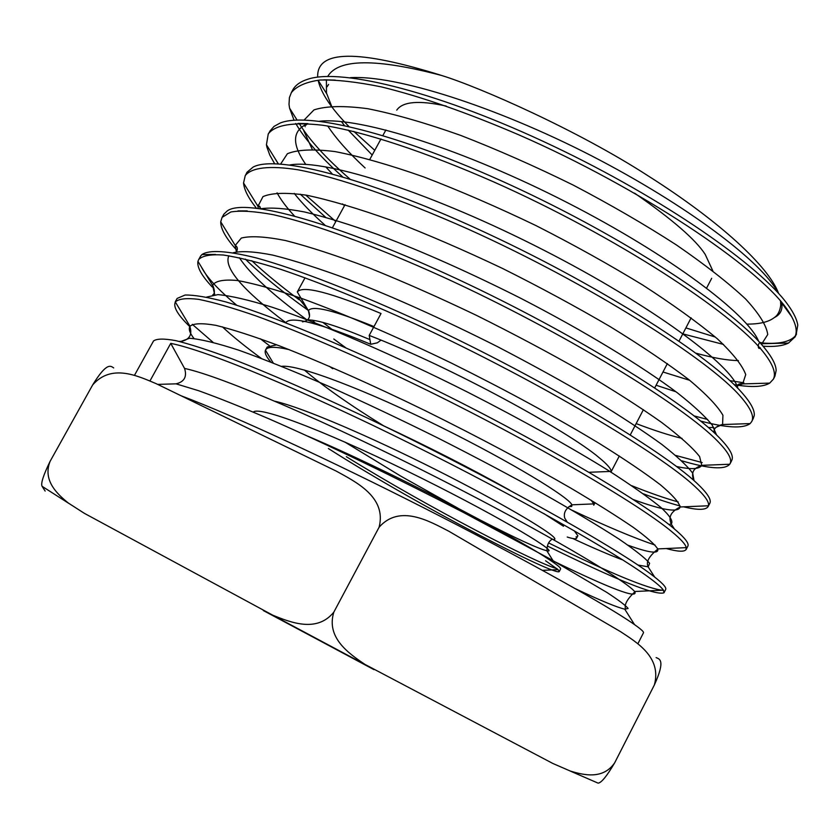 <?xml version="1.0" encoding="UTF-8"?>
<svg xmlns="http://www.w3.org/2000/svg" width="840" height="840" viewBox="0 0 840 840"><rect width="100%" height="100%" fill="white"/><g stroke="black" fill="none" stroke-linecap="round" stroke-linejoin="round"><path stroke-width="1.26" d="M307.818 436.202C389.193 470.568 512.936 535.647 546.956 558.138C556.752 564.449 561.278 568.061 560.532 568.953M556.962 568.67C536.613 563.262 428.935 507.843 346.332 456.687M381.224 424.683C428.054 446.596 470.81 468.384 509.502 490.056M563.504 526.25L543.879 513.587M328.377 448.529C420.661 507.423 556.962 576.891 559.283 571.525L558.065 569.646L545.58 560.763M595.056 502.688L593.744 505.197L593.764 503.895L591.202 500.262M626.325 619.091C595.739 599.151 517.251 555.356 423.906 507.896C330.53 460.467 234.035 415.663 181.125 395.787M665.658 589.438C666.845 587.433 661.584 582.089 649.876 573.405C612.371 545.412 488.596 475.734 366.692 417.711C315.01 393.309 270.144 373.695 232.092 358.858C209.108 350.322 190.407 344.264 175.98 340.683C164.073 338.468 156.555 338.594 153.436 341.04L153.122 341.712M638.033 643.45L643.44 632.877C644.353 631.722 638.683 627.154 626.441 619.164M150.003 380.856L170.741 343.371C207.575 350.647 304.616 391.031 411.673 444.308C519.131 497.669 614.597 552.352 648.018 576.86C656.439 582.971 661.574 587.401 663.422 590.153L664.02 592.778C655.883 595.854 617.043 580.272 547.491 546.053M673.176 527.94C637.192 497.627 515.214 426.72 393.645 369.611C325.605 337.785 265.377 313.593 225.823 301.928C207.858 297.171 194.271 294.871 185.094 295.029L177.251 298.379M176.946 304.657L182.396 313.667M192.339 324.356L212.993 342.248M548.635 542.945C610.228 573.248 648.417 589.05 663.212 590.352L663.548 590.341M189.777 326.613C177.776 314.99 172.966 306.789 175.361 302.032L175.455 301.875C178.857 298.725 186.606 297.885 198.681 299.355C213.444 302.327 232.47 307.818 255.77 315.84C294.094 329.805 339.098 348.82 390.8 372.897C512.851 430.269 634.956 501.05 671.528 531.468C680.788 539.07 685.692 544.457 686.249 547.638L686.038 549.528C684.4 552.038 677.796 551.712 666.246 548.541M709.663 503.591L709.8 503.349C711.753 499.79 707.291 492.933 696.413 482.78C662.288 450.629 545.506 380.31 425.702 324.25C358.638 293.055 297.948 269.399 256.557 257.985C227.451 250.751 209.234 249.617 201.915 254.562L200.498 256.221M201.316 266.858C206.189 276.685 217.98 289.464 236.67 305.204M686.112 549.57L687.803 546.273C689.504 543.564 684.663 537.474 673.26 528.014M655.063 545.087C633.759 537.841 606.186 526.26 572.365 510.363M212.289 287.049C201.642 275.751 196.865 267.183 197.946 261.324L198.723 259.455C202.587 255.654 210.788 254.184 223.335 255.014C238.413 257.292 257.712 262.111 281.201 269.493C319.809 282.566 364.991 300.962 416.745 324.671C538.534 381.108 659.788 453.611 694.638 486.224C704.865 495.611 709.453 502.131 708.414 505.775L708.089 506.604C705.852 510.153 697.673 510.227 683.561 506.825M719.481 437.871C687.13 404.009 575.159 334.016 457.401 279.09C339.266 223.871 245.501 197.379 227.273 210.903L223.85 214.179L222.873 216.31M225.687 229.887L229.037 235.358M251.748 260.704C264.548 272.758 280.361 285.8 299.208 299.817M631.743 485.709C649.971 493.017 665.458 498.425 678.216 501.942M700.319 506.121L705.075 505.921M680.064 505.943C669.816 503.255 657.573 499.202 643.325 493.794M308.196 310.359C281.998 291.575 261.041 274.491 245.322 259.088M237.059 250.509C226.054 238.445 220.605 228.869 220.721 221.781L222.075 217.382L230.843 211.964C240.629 210.378 254.709 211.281 273.105 214.652C313.478 223.65 374.409 245.826 442.533 276.759C564.26 332.388 684.096 406.245 717.759 441.315C728.417 452.204 732.48 459.732 729.939 463.88L729.708 464.247C724.804 469.969 708.824 468.815 681.755 460.793M753.144 418.709L754.226 415.643C754.898 410.487 750.96 403.022 742.413 393.236C711.869 357.745 604.643 288.267 489.101 234.287C373.012 179.75 276.99 154.161 253.134 167.076L246.939 172.305L245.847 174.699M257.975 205.065L260.894 208.698M675.707 455.438L702.188 462.588M717.518 464.719L724.405 464.457M731.934 459.963C733.708 455.658 729.645 448.382 719.744 438.144M256.358 208.131C248.409 198.146 244.136 189.767 243.547 182.984L245.259 175.539C251.696 167.58 269.231 165.312 297.854 169.764C338.667 177.418 400.26 198.902 468.269 229.194C589.449 283.794 708.981 359.594 740.575 396.596C750.624 408.104 754.362 416.399 751.79 421.459L750.141 423.591C743.053 428.778 726.548 427.928 700.613 421.05M774.984 375.963L776.15 370.451C775.992 364.959 772.359 357.767 765.23 348.863C736.355 311.913 634.61 243.422 521.493 190.124C408.282 136.71 309.614 110.796 280.088 123.07L274.05 126.389L270.155 130.809M273.147 155.484L278.281 163.905M305.697 195.048L335.8 221.571M694.166 415.926L707.711 419.507M325.563 217.256L300.269 194.177M274.669 163.779L269.776 155.043L266.91 147.157L266.438 144.743L268.254 133.896C275.3 124.782 293.391 121.884 322.55 125.223C363.804 131.492 425.691 152.009 493.763 181.934C614.975 235.715 732.932 312.879 763.476 352.233C773.052 364.413 776.339 373.391 773.346 379.187L769.702 383.114C763.15 387.041 751.307 387.555 734.181 384.657M787.847 304.721C760.788 266.532 663.726 198.534 553.14 146.044C442.586 93.387 341.964 67.483 307.566 79.306C300.562 81.553 295.733 84.934 293.055 89.439L291.322 92.589M299.166 123.417C309.362 139.944 326.214 158.424 349.745 178.878M729.939 380.656L743.873 382.788M342.468 176.694C320.45 156.975 304.878 139.241 295.764 123.491M294.053 120.278L289.569 108.15L289.012 104.391L289.422 97.566L291.365 92.62C296.646 86.09 306.243 81.889 320.156 80.02C336.556 79.632 356.947 81.921 381.318 86.888C421.323 96.663 467.208 112.676 518.994 134.925C640.279 187.856 756.63 266.385 786.25 308.133C795.385 320.985 798.231 330.656 794.776 337.144L788.466 343.077C782.733 345.933 774.26 346.973 763.025 346.206M381.014 340.137L377.37 342.815L370.734 344.284C320.376 323.442 292.194 316.071 286.178 322.161L285.8 322.76M332.756 368.718L329.259 366.251M574.255 530.775L577.836 535.752M267.288 346.983L276.707 344.82M289.076 349.608C275.373 346.479 267.55 346.563 265.618 349.87L265.461 350.196C264.432 352.758 266.217 356.706 270.837 362.03M567.231 537.033C572.754 538.797 575.851 539.207 576.545 538.283L576.135 536.644M309.53 316.187L308.395 310.685L297.308 291.953C302.516 285.169 330.425 292.362 381.034 313.519L369.212 335.401L370.734 344.284M610.89 472.259L611.131 471.408C611.205 468.878 607.226 464.32 599.203 457.737C568.606 431.498 451.815 367.353 369.201 335.401M297.612 296.993L307.566 309.341M322.822 322.392L331.779 329.196M634.589 193.158C672.242 219.314 695.783 239.726 705.191 254.384L712.824 270.858M396.753 110.135C402.696 101.483 419.181 100.128 446.197 106.061M760.022 342.815C777.945 344.484 789.726 342.174 795.344 335.874M796.1 334.824L797.779 325.122C796.961 319.61 793.737 312.921 788.109 305.078M663.422 590.153L634.63 591.507C625.548 580.482 546.126 532.948 438.144 478.159C330.341 423.286 222.695 376.625 184.559 368.424C187.173 376.709 184.338 381.843 176.043 383.838L157.668 384.394M780.56 300.951L780.749 305.109C779.982 311.084 777.861 315.221 774.396 317.52C768.663 322.004 759.486 324.198 746.865 324.104M317.688 77.154C316.459 49.843 357.777 49.287 441.661 75.484C376.247 58.265 338.268 58.58 327.737 76.43M326.393 79.758L326.477 92.967L331.558 106.061M341.439 121.58L344.389 125.444M348.159 130.074L372.194 155.032M682.794 333.879L723.524 344.442M761.912 343.675L767.739 334.519C766.532 325.531 759.139 313.677 745.574 298.956C728.133 282.692 705.054 264.673 676.357 244.913C645.025 224.668 610.649 204.719 573.206 185.084C534.996 166.268 497.501 149.709 460.73 135.418C425.513 122.913 394.506 113.998 367.71 108.696C344.001 105.556 326.099 105.956 313.992 109.893L304.101 120.057M303.796 130.82L312.218 149.299M325.762 166.856L332.094 173.754M662.981 371.994L689.703 380.3M735.987 386.431L742.581 383.911L769.702 383.114M736.67 387.125C737.384 384.31 739.379 383.229 742.665 383.87L745.731 374.598C742.476 365.516 733.026 353.598 717.371 338.825C697.861 322.529 672.893 304.542 642.442 284.855C609.536 264.716 574.025 244.944 535.899 225.55C497.312 207.029 459.974 190.838 423.864 176.967C389.613 164.892 359.993 156.429 335.024 151.578C313.331 148.89 297.455 149.604 287.395 153.72L280.633 164.052M294.242 193.4C301.917 203.133 312.165 213.707 324.954 225.131M708.372 427.55L713.843 427.529M716.026 427.298L722.578 424.536L750.141 423.591M714.525 433.062C712.929 429.219 715.606 426.342 722.578 424.431L722.936 415.275C717.78 406.266 706.534 394.475 689.199 379.901C668.157 363.846 641.875 346.132 610.355 326.75C576.566 306.925 540.582 287.48 502.415 268.391C464.026 250.194 427.224 234.255 391.986 220.595C358.722 208.656 330.246 200.193 306.548 195.206C286.219 192.36 271.709 192.822 262.983 196.613L257.964 206.304L243.547 182.984M257.975 206.483L258.195 208.352M676.505 466.483C690.7 469.613 699.079 469.287 701.642 465.518M729.708 464.247L701.736 465.339L699.594 456.54C692.769 447.867 680.138 436.506 661.689 422.478C639.975 407.106 613.505 390.159 582.288 371.627C548.982 352.663 513.692 333.9 476.406 315.336C439.005 297.455 403.2 281.61 369.002 267.792C336.704 255.581 308.837 246.488 285.401 240.513C265.188 236.534 250.499 235.725 241.332 238.056L235.221 245.448L236.376 251.843M239.369 257.733C250.047 273.998 272.643 294.767 307.178 320.061M633.245 499.538C662.907 510.374 678.531 512.851 680.117 506.971L708.414 505.775M680.117 506.93C678.993 502.278 672.389 494.865 660.282 484.701C645.015 473.056 624.645 459.27 599.162 443.363C556.479 417.596 507.329 390.894 451.71 363.248C397.205 336.84 344.925 314.192 302.211 298.62C275.688 289.548 254.09 283.51 237.416 280.507C223.85 279.258 215.565 280.833 212.562 285.212M197.946 261.324L212.531 285.306L214.736 294.672M260.305 338.762L269.294 345.587M628.1 545.244C649.058 552.836 658.938 554.127 657.741 549.098M686.249 547.638L657.678 548.919C654.927 544.457 646.926 537.369 633.675 527.646C617.358 516.485 596.379 503.296 570.727 488.082C528.245 463.533 479.882 437.798 425.659 410.886C371.501 384.531 322.991 362.943 280.119 346.122C254.09 336.409 232.701 329.49 215.953 325.353C202.293 322.969 193.641 323.264 189.987 326.245L175.361 302.032M189.966 326.288C188.381 328.913 189.714 332.987 193.977 338.489M553.224 560.962C611.131 589.04 638.316 599.277 634.778 591.686M170.741 343.371L184.559 368.424M715.375 337.082L685.892 327.905M374.766 150.318L353.829 131.418M348.81 126.399C331.202 108.381 320.985 93.02 318.139 80.314L318.119 80.199M441.661 75.484C479.682 87.192 577.668 130.211 648.375 176.022C720.583 221.834 769.01 267.047 778.606 293.465M570.213 771.047L598.111 783.143C601.388 782.827 606.921 776.045 614.691 762.794L654.381 684.925C665.752 659.851 659.463 659.075 656.114 657.594M614.691 762.794C603.099 779.803 583.684 775.152 570.224 771.015L552.846 763.476L364.959 664.409C348.947 653.573 325.868 637.749 333.837 612.119L379.082 527.258C399.745 503.853 429.544 521.325 448.928 531.289L620.561 631.67C636.92 642.516 661.909 657.258 654.381 684.925M113.683 367.92C110.828 366.082 107.069 361.494 92.652 384.951L50.106 461.328C43.334 475.219 40.666 483.546 42.084 486.308L45.16 491.075M333.837 612.119C316.974 632.993 290.798 622.524 272.748 615.174L84.378 513.345L68.365 503.066C57.309 494.12 42.452 480.491 50.106 461.328M92.652 384.951C111.479 363.31 137.844 375.995 156.103 383.639L336.409 471.188C355.625 481.845 386.946 497.028 379.082 527.258M369.925 339.602C338.415 326.33 317.635 319.756 307.577 319.893M304.364 370.031C322.749 385.896 349.104 404.46 383.429 425.702M344.705 441.956L400.565 475.997L457.926 508.179M481.551 520.695C516.422 538.639 538.199 548.667 546.861 550.756M552.405 539.038C548.72 541.223 546.913 545.087 546.976 550.62L546.882 550.767C560.952 554.064 505.502 519.992 421.964 478.38C338.436 436.674 259.697 405.09 253.292 412.115M373.979 326.571C334.005 310.317 312.155 305.004 308.417 310.653M312.501 320.208L316.355 324.314M333.784 339.003L345.828 347.802M568.859 506.646L571.725 506.457L571.914 504.819C565.761 508.421 563.346 512.831 564.711 518.049L567.147 521.955M571.904 504.798C568.953 497.417 512.589 462.683 440.202 426.867C367.889 391.01 298.61 364.214 281.631 366.334M552.079 539.27C554.894 539.857 555.597 539.301 554.169 537.611C548.53 530.796 500.062 502.016 435.53 469.518C371.133 437.073 302.988 407.642 275.037 401.268M774.396 317.52C780.308 314.654 782.775 309.844 781.778 303.093M780.717 305.109L781.62 302.201M778.04 292.834C762.888 262.5 687.13 205.076 591.276 155.673C495.663 106.586 395.483 74.76 350.322 77.679M335.265 80.115L324.051 79.821M327.747 126.021C336.273 138.841 348.737 152.828 365.117 167.958M696.014 353.199C713.307 357.998 727.429 360.455 738.371 360.57M758.657 341.324C747.957 314.433 670.183 255.381 567.851 202.902C465.119 150.14 360.98 116.655 319.599 121.233M304.794 125.895C305.77 126.998 305.75 127.029 304.721 126.011L307.786 123.659C292.163 130.326 291.501 143.934 305.823 164.483M342.52 203.921L344.495 205.674M656.103 385.224L675.99 391.786M737.919 388.395C732.722 365.862 652.375 305.644 543.48 250.005C434.553 194.145 325.752 158.424 289.842 164.955M277.064 192.833C280.739 199.689 286.482 207.354 294.294 215.828M636.163 423.602C653.929 430.364 669.218 435.298 682.028 438.396M716.583 435.015L712.278 425.166C705.327 416.514 693.798 405.825 677.712 393.089C642.033 366.209 585.008 331.411 520.307 298.064C470.495 272.947 423.14 251.832 378.252 234.696C350.228 224.627 325.679 217.056 304.584 211.984C285.8 208.394 271.288 207.302 261.041 208.719M694.019 480.617L692.706 473.225C687.361 465.938 676.998 456.278 661.605 444.245C643.22 430.931 620.361 415.957 593.019 399.315C563.619 382.074 531.878 364.581 497.784 346.815C444.675 320.03 394.632 297.444 347.676 279.048C318.728 268.359 293.79 260.389 272.885 255.129C254.698 251.538 241.469 250.751 233.195 252.767M228.847 255.77C223.451 267.582 242.54 289.947 286.115 322.885M668.903 524.528L671.181 523.95L674.373 528.927M680.127 507.034C670.971 511.581 668.031 517.188 671.307 523.887C673.365 521.273 669.889 515.781 660.86 507.413C648.679 497.49 631.26 485.226 608.622 470.631C571.242 447.374 521.934 419.864 467.859 392.259C395.042 355.604 322.434 324.009 272.118 307.209C248.829 299.954 230.769 295.764 217.959 294.619L206.546 297.108M222.453 326.886C232.25 336.094 245.165 346.563 261.188 358.302M572.807 538.524C592.872 547.859 609.546 555.009 622.828 559.976M637.917 565.037L648.144 566.822M657.741 549.161C648.869 556.364 645.698 562.244 648.239 566.811L649.614 563.294C645.288 558.127 634.998 550 618.765 538.913C599.025 526.197 574.15 511.298 544.131 494.214C511.634 476.228 476.553 457.663 438.89 438.512C400.806 419.612 363.878 402.129 328.104 386.054C294.053 371.28 264.338 359.342 238.959 350.249C216.752 343.046 200.246 339.045 189.441 338.268L181.303 341.324M189.829 326.371C192.476 334.562 189.62 339.57 181.272 341.397L181.104 341.901M575.379 588.703C600.464 600.526 616.938 607.362 624.813 609.189L628.1 608.433C625.832 605.577 618.797 600.275 606.995 592.515L550.326 559.094L463.921 512.705C398.528 478.894 326.666 444.066 269.094 418.887C241.658 407.148 218.211 397.772 198.755 390.757L176.043 383.838M263.319 610.554L373.968 669.638M560.595 568.985L559.314 571.442M153.478 341.061L134.715 374.881M177.072 298.536L175.277 301.77M665.69 589.46L663.989 592.767M200.529 256.242L198.744 259.466M223.86 214.19L222.18 217.214M709.79 503.349L708.12 506.615M247.054 172.379L245.511 175.161M731.661 460.656L729.992 463.901M270.123 130.798L268.37 133.959M753.407 418.194L752.094 420.756M775.026 375.984L773.377 379.197M546.819 550.736L554.704 563.315M308.553 310.716C310.957 317.016 308.931 320.723 302.474 321.856M558.065 569.646L542.462 570.36M265.461 350.196L273.231 362.975M593.764 503.895L571.914 504.819M611.131 471.408L589.407 472.269M297.297 291.953L305.046 277.788M332.462 227.661L345.041 204.666M369.82 159.359L380.993 138.936M382.904 135.45L385.896 129.98M611.048 471.902L619.322 455.983M630.273 434.91L643.409 409.647M654.738 387.86L667.359 363.584M679.035 341.114L691.131 317.835M706.608 288.068L711.69 278.292M791.889 316.995L781.809 303.072M298.011 123.428L307.892 123.627M237.941 210.893L247.233 210.893M201.915 254.562L215.471 254.447M663.212 590.352L661.836 588.21M654.644 577.006L648.113 566.843M179.141 341.407L181.303 341.366M634.515 624.593L624.771 609.21M326.644 93.65L318.139 80.314M761.849 343.718L788.466 343.077M297.108 120.099L289.569 108.15M278.397 163.916L266.438 144.743M235.221 245.448L220.721 221.781M328.598 84.452L327.033 86.783M760.326 347.823C757.113 351.12 757.691 339.623 762.048 343.182L761.796 343.55M260.127 208.593C260.368 206.588 259.707 205.8 258.153 206.22L258.038 206.451M693.672 480.312C690.837 472.721 693.494 467.817 701.663 465.581M236.502 251.822C237.92 248.84 237.521 246.708 235.295 245.427L235.263 245.438M212.772 294.861C214.893 293.78 214.893 290.598 212.783 285.296L212.72 285.243M625.023 609.242L625.464 608.738C624.194 604.632 627.26 599.057 634.651 591.99L634.778 591.707M794.892 337.197L796.53 334.005M42.095 486.308L68.334 503.097M364.938 664.44L272.738 615.206M577.857 535.763L576.545 538.283M266.984 347.382L265.618 349.87"/></g></svg>
